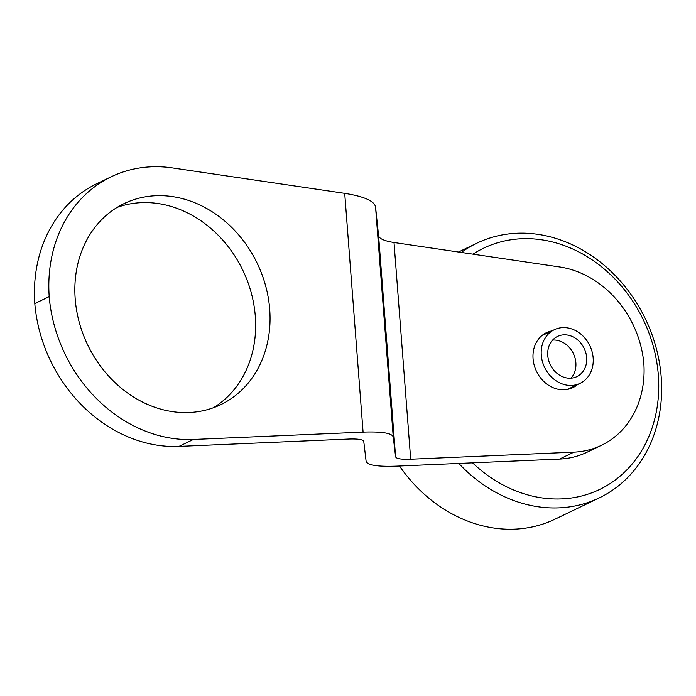 <?xml version="1.0" encoding="UTF-8"?>
<svg xmlns="http://www.w3.org/2000/svg" width="696" height="696" viewBox="0 0 696 696"><rect width="100%" height="100%" fill="white"/><g stroke="black" fill="none" stroke-linecap="round" stroke-linejoin="round"><path stroke-width="1.04" d="M577.637 384.514A30.493 25.717 -115.7 0 1 572.869 387.629A30.493 25.717 -115.7 0 1 533.066 358.745A30.493 25.717 -115.7 0 1 546.43 332.679A30.493 25.717 -115.7 0 1 551.841 330.896M213.437 407.743A111.551 94.082 64.3 0 0 255.293 316.184A111.551 94.082 64.3 0 0 117.067 207.425M269.7 309.259A111.551 94.082 -115.7 0 1 220.815 404.637A111.551 94.082 -115.7 0 1 75.203 298.975A111.551 94.082 -115.7 0 1 124.097 203.597A111.551 94.082 -115.7 0 1 269.7 309.259M573.922 452.148A96.674 81.536 64.3 0 0 601.414 445.318A96.674 81.536 64.3 0 0 643.852 363.634A96.674 81.536 64.3 0 0 559.671 266.968L394.014 242.512C384.427 240.981 379.294 238.737 378.598 235.77L375.544 206.834C374.161 200.909 363.886 196.411 344.711 193.349L172.486 167.927A141.297 119.164 64.3 0 0 161.977 166.866L161.803 166.857A141.297 119.164 64.3 0 0 111.195 176.793A141.297 119.164 64.3 0 0 49.198 296.635A141.297 119.164 64.3 0 0 193.384 439.472L363.086 432.12C381.974 431.468 392.031 433.103 393.257 437.027L395.598 456.767C396.215 458.734 401.244 459.551 410.692 459.221L573.922 452.148L559.523 459.082L396.285 466.155C377.406 466.807 367.349 465.172 366.113 461.239L363.773 441.508C363.155 439.541 358.127 438.724 348.687 439.054L178.976 446.406A141.297 119.164 -115.7 0 1 34.8 303.56L49.198 296.635M601.414 445.318L587.006 452.252A96.674 81.536 -115.7 0 1 559.523 459.082M34.8 303.56A141.297 119.164 -115.7 0 1 96.796 183.718L111.195 176.793M541.279 355.143A29.745 25.091 -115.7 0 1 554.32 329.713A29.745 25.091 -115.7 0 1 593.149 357.883A29.745 25.091 -115.7 0 1 580.107 383.322A29.745 25.091 -115.7 0 1 541.279 355.143M552.641 340.057A22.307 18.818 -115.7 0 1 575.862 362.738A22.307 18.818 -115.7 0 1 570.981 378.172M547.761 355.482A22.307 18.818 -115.7 0 1 557.539 336.412A22.307 18.818 -115.7 0 1 586.658 357.544A22.307 18.818 -115.7 0 1 576.888 376.623A22.307 18.818 -115.7 0 1 547.761 355.482M461.317 252.448A141.297 119.164 -115.7 0 1 476.769 243.226A141.297 119.164 -115.7 0 1 661.2 377.067A141.297 119.164 -115.7 0 1 599.273 497.884L555.043 519.164A141.297 119.164 -115.7 0 1 399.487 466.015M472.975 254.17A133.858 112.9 -115.7 0 1 590.399 258.703A133.858 112.9 -115.7 0 1 658.32 374.996A133.858 112.9 -115.7 0 1 599.082 489.723A133.858 112.9 -115.7 0 1 472.549 462.849M599.273 497.884A141.297 119.164 -115.7 0 1 458.795 463.44M193.384 439.472L178.976 446.406M344.711 193.349L363.086 432.12M375.544 206.834L393.257 437.027M378.598 235.77L395.598 456.767M394.014 242.512L410.692 459.221M541.671 335.794L554.32 329.713M567.457 389.403L580.107 383.322M458.481 252.03L476.769 243.226"/></g></svg>
